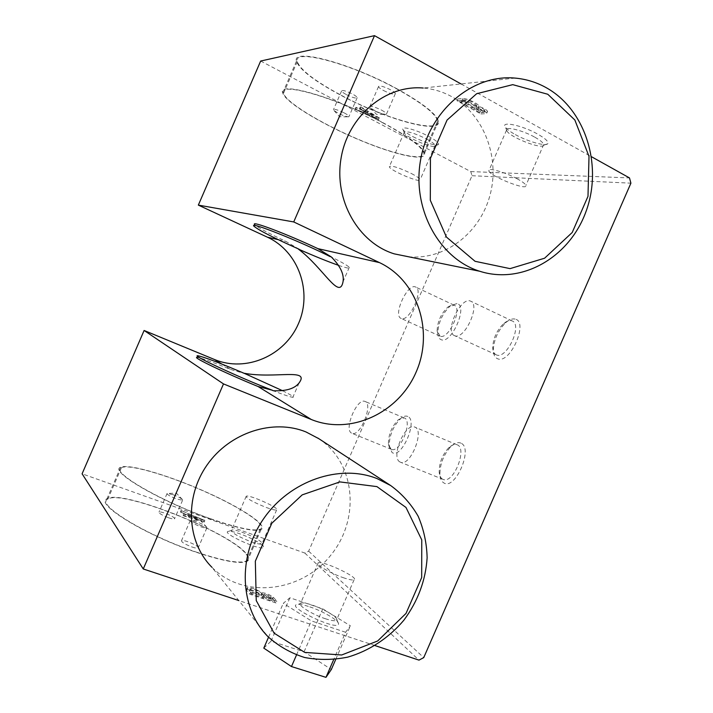 <?xml version="1.0" encoding="UTF-8"?>
<svg xmlns="http://www.w3.org/2000/svg" width="713" height="713" viewBox="0 0 713 713"><rect width="100%" height="100%" fill="white"/><g stroke="black" fill="none" stroke-linecap="round" stroke-linejoin="round"><path stroke-width="0.53" stroke-dasharray="3.56 2.67" d="M197.947 355.778L197.251 357.391C201.182 357.944 212.216 361.928 230.361 369.352L245.183 373.746M515.089 78.091L423.237 88.029C433.281 88.867 442.755 91.727 451.641 96.603C484.198 114.517 500.33 157.956 489.902 195.62C479.706 233.374 444.609 260.263 408.576 256.769M318.711 438.611C355.671 462.808 360.618 519.394 330.431 555.65C300.939 592.476 243.213 599.321 211.841 567.2L268.213 636.878M210.415 518.672C237.518 528.048 254.131 531.568 260.254 529.224C267.901 525.312 240.504 507.344 204.426 491.409C168.455 475.419 129.178 463.815 121.46 467.639C109.33 471.195 160.648 501.31 210.415 518.672M195.959 551.969C223.214 560.988 240.058 563.956 246.511 560.873C248.971 559.277 248.436 556.559 244.898 552.7C226.823 531.158 121.014 489.368 107.823 499.118C95.132 503.984 145.942 535.249 195.959 551.969M245.655 552.967C227.322 531.158 120.363 488.922 107.003 498.77C94.161 503.69 145.559 535.329 196.182 552.245C223.739 561.363 240.78 564.366 247.295 561.238C249.791 559.634 249.238 556.871 245.655 552.967M210.647 518.921C238.053 528.404 254.853 531.96 261.047 529.59C268.783 525.633 241.047 507.451 204.56 491.337C168.188 475.17 128.456 463.423 120.64 467.291C108.358 470.883 160.282 501.355 210.647 518.921M346.42 94.642C352.703 97.699 356.295 98.697 357.186 97.636C356.919 96.79 355.324 95.569 352.382 93.973C346.063 90.899 342.463 89.891 341.58 90.961C341.857 91.817 343.47 93.047 346.42 94.642M344.183 112.886C347.133 114.454 348.746 115.64 349.04 116.433L348.693 116.843C344.129 116.281 339.245 114.187 334.032 110.56L333.434 109.749C334.272 108.786 337.855 109.838 344.183 112.886M383.478 90.498C390.376 93.866 394.334 94.909 395.35 93.626C395.073 92.69 393.433 91.389 390.421 89.722C383.478 86.335 379.512 85.284 378.514 86.576C378.808 87.53 380.457 88.84 383.478 90.498M381.571 110.132C384.583 111.772 386.241 113.028 386.544 113.902L386.116 114.419C381.268 113.937 376.054 111.754 370.475 107.85L369.717 106.843C370.671 105.676 374.619 106.772 381.571 110.132M341.126 95.23C384.628 118.697 440.75 134.49 437.648 120.996C435.679 113.715 422.096 103.055 396.9 89C350.502 63.332 292.455 48.119 297.276 61.55C300.226 69.874 314.843 81.104 341.126 95.23M382.328 122.574C407.676 136.254 421.499 146.361 423.789 152.894C425.884 161.789 393.728 154.498 357.338 138.946C320.984 123.527 285.77 102.173 283.542 93.269C278.15 81.175 335.663 97.556 382.328 122.574M382.676 122.556C408.317 136.397 422.292 146.62 424.6 153.215C426.722 162.225 394.173 154.837 357.382 139.106C320.609 123.518 284.986 101.914 282.722 92.904C277.259 80.667 335.458 97.244 382.676 122.556M397.257 88.965C350.306 62.985 291.572 47.593 296.465 61.175C299.451 69.607 314.246 80.97 340.841 95.266C384.833 118.982 441.588 134.971 438.459 121.317C436.481 113.955 422.747 103.171 397.257 88.965M172.983 494.67L167.109 493.432C167.02 494.599 170.238 496.462 176.753 499.029L182.581 500.25L182.564 499.67C181.066 498.191 177.867 496.524 172.983 494.67M168.616 517.79C171.762 518.859 173.722 519.233 174.498 518.904L174.427 518.173C172.867 515.936 160.265 510.936 159.026 512.077C158.892 513.342 162.092 515.249 168.616 517.79M196.387 521.702L190.264 520.499C190.104 521.871 193.606 523.957 200.772 526.764C203.998 527.87 206.021 528.262 206.841 527.941L206.823 527.21C205.121 525.508 201.636 523.672 196.387 521.702M191.984 546.996C195.228 548.083 197.269 548.431 198.116 548.056L198.027 547.138C196.209 544.563 182.991 539.313 181.539 540.597C181.334 542.094 184.81 544.224 191.984 546.996M407.809 416.472C405.759 415.527 403.335 416.249 400.519 418.62C392.854 426.632 389.093 436.044 389.236 446.837L392.097 452.541C401.437 459.252 418.29 420.554 407.809 416.472M390.902 449.119L388.442 444.217C388.335 434.903 391.58 426.784 398.184 419.868L404.084 417.863C413.344 420.224 400.136 453.308 391.49 449.386L390.902 449.119M351.518 433.112C343.711 429.36 357.053 397.765 364.904 401.401C373.674 403.54 360.208 437.096 352.062 433.37L351.518 433.112M460.99 443.174C458.067 441.882 454.707 443.014 450.901 446.579C443.575 454.636 439.912 463.994 439.912 474.635C440.233 478.717 441.499 481.444 443.7 482.826C455.046 490.838 473.637 448.219 460.99 443.174M442.443 479.083C440.545 477.915 439.458 475.562 439.181 472.051C439.19 462.862 442.354 454.787 448.673 447.826C451.703 444.974 454.422 443.932 456.846 444.689C467.995 447.577 453.744 484.047 443.236 479.448L442.443 479.083M399.913 461.953C390.528 457.336 405.046 422.729 414.574 427.007C425.162 429.636 410.59 466.667 400.661 462.3L399.913 461.953M456.971 303.569L450.509 305.708C442.461 313.328 438.219 322.552 437.782 333.372C438.032 336.839 439.181 338.96 441.231 339.727C451.507 344.317 468.396 305.538 456.971 303.569M440.081 336.188L437.114 330.734C437.497 321.403 441.16 313.444 448.103 306.866L454.101 305.182C463.067 308.061 448.602 340.012 440.081 336.188M401.374 318.497L401.169 318.426C392.515 315.681 407.56 282.794 415.563 287.009C424.048 289.638 409.414 322.098 401.374 318.497M515.107 319.076C512.46 318.461 509.439 319.558 506.07 322.383C498.253 329.985 493.993 339.103 493.298 349.735C493.387 354.673 494.884 357.703 497.772 358.826C510.25 364.281 528.894 321.554 515.107 319.076M496.569 354.958L496.275 354.851C493.966 353.782 492.781 351.215 492.719 347.151C493.325 337.98 496.997 330.101 503.743 323.533C506.952 320.859 509.75 319.985 512.121 320.912C522.87 324.504 506.872 359.486 496.569 354.958M454.867 335.787L454.591 335.68C444.128 332.24 460.892 296.073 470.625 301.162C480.82 304.46 464.618 340.056 454.867 335.787M515.365 134.614C527.682 141.539 545.998 146.709 547.816 143.652C548.805 141.727 545.463 138.563 537.789 134.16C522.139 125.23 500.027 120.684 505.481 127.297C507.041 129.383 510.339 131.825 515.365 134.614M534.866 137.217C540.285 140.274 543.235 142.698 543.725 144.498L543.547 145.345C541.461 149.445 510.971 137.609 507.077 131.237L506.542 130.123C505.16 126.023 522.807 130.372 534.866 137.217M516.836 178.615C522.29 181.574 525.312 183.838 525.9 185.425C528.164 191.369 489.555 176.102 488.833 170.799C487.246 167.19 504.679 171.993 516.836 178.615M412.925 136.682C426.053 143.117 434.591 145.728 438.522 144.525C439.155 143.019 435.875 140.301 428.682 136.37C415.911 129.436 399.494 125.31 403.13 129.828C404.494 131.638 407.756 133.928 412.925 136.682M426.463 138.919C431.748 141.771 434.618 143.937 435.073 145.399L434.966 145.907C433.566 148.919 407.212 137.957 404.476 133.242L404.164 132.565C406.125 130.595 413.558 132.707 426.463 138.919M411.419 173.544C416.74 176.325 419.663 178.357 420.189 179.649C421.9 183.936 389.726 170.452 389.325 166.726C391.116 165.149 398.487 167.421 411.419 173.544M266.314 507.496C271.938 509.519 275.387 510.33 276.653 509.92C280.815 508.538 249.087 494.278 246.226 496.239C246.377 498.432 253.079 502.184 266.314 507.496M251.377 541.88C257.028 543.823 260.53 544.509 261.867 543.93L261.386 542.219C257.651 538.039 236.868 529.278 232.295 529.964L231.493 530.169C231.475 532.754 238.106 536.657 251.377 541.88M262.669 545.507C258.32 540.623 234.274 530.49 228.909 531.301C218.205 531.889 263.881 552.611 263.56 547.005L262.669 545.507M260.664 61.033L470.749 171.575L472.015 175.719L308.658 551.167L304.79 553.038L82.093 473.806M375.074 645.604L238.837 600.569M461.044 83.938L591.532 156.744M304.79 553.038L418.977 660.122M308.658 551.167L423.736 657.627M472.015 175.719L630.907 183.17M470.749 171.575L629.499 177.929M367.721 111.513L365.733 111.656L377.043 117.03L367.721 111.513L367.061 113.019L365.083 113.162L376.393 118.536L367.061 113.019M299.175 249.274L285.86 241.377C268.079 233.035 257.705 227.465 254.755 224.666L254.051 226.288M379.557 118.091L361.072 106.977L360.181 107.048L365.84 110.399L363.47 110.577L355.787 107.413L379.557 118.091L378.897 119.597L360.413 108.492L359.521 108.563L365.181 111.914L362.819 112.084L355.136 108.92L378.897 119.597M487.032 111.834L487.576 111.326C486.435 109.597 483.503 107.966 478.771 106.442L478.842 106.041C478.851 103.902 466.641 98.118 462.915 98.501L457.764 98.938L481.712 112.146L487.032 111.834L486.783 113.153C485.642 111.424 482.701 109.802 477.968 108.278L478.04 107.877C478.049 105.747 465.839 99.963 462.113 100.346L456.971 100.756L480.927 113.946L481.712 112.146M276.011 602.975L249.924 594.25L246.627 590.355L246.555 589.303C250.147 589.063 255.094 590.827 261.377 594.615C264.71 594.669 268.418 596.148 272.526 599.036L276.011 602.975L276.804 601.157L250.718 592.423L247.42 588.546L247.34 587.494C250.931 587.262 255.869 589.036 262.161 592.815C265.486 592.886 269.202 594.357 273.302 597.236L276.804 601.157M183.696 515.891L183.134 515.223L189.4 517.13L187.876 515.365L180.344 511.925L204.266 522.014L183.696 515.891L184.355 514.385L183.785 513.725L190.05 515.633L188.526 513.868L180.995 510.437L204.907 520.517L184.355 514.385M345.609 632.262L311.349 620.889L283.284 603.323L289.915 597.779L322.775 608.875L350.377 625.791L345.609 632.262L333.702 659.578M476.231 105.872L476.703 105.355C474.421 102.743 470.642 100.907 465.348 99.847L461.463 100.159L472.291 106.139L476.231 105.872L475.901 107.182C473.619 104.588 469.84 102.752 464.546 101.683L460.669 101.986L471.507 107.957L475.437 107.699M484.644 110.515L484.804 110.257C483.672 108.902 481.623 107.877 478.646 107.2L474.689 107.458L480.66 110.756L484.644 110.515L484.011 112.075C482.879 110.729 480.829 109.713 477.844 109.027L473.895 109.276L479.867 112.565L483.851 112.333M480.927 113.946L486.239 113.652M464.546 101.683L465.348 99.847M456.971 100.756L457.764 98.938M462.113 100.346L462.915 98.501M477.968 108.278L478.771 106.442M376.393 118.536L377.043 117.03M365.083 113.162L365.733 111.656M377.988 119.641L378.639 118.144M355.136 108.92L355.787 107.413M356.001 108.848L356.66 107.342M362.819 112.084L363.47 110.577M365.181 111.914L365.84 110.399M359.521 108.563L360.181 107.048M360.413 108.492L361.072 106.977M273.337 599.303L266.867 597.138L264.371 593.947L270.735 596.38L273.337 599.303L272.553 601.112L266.074 598.947L263.587 595.747L269.96 598.171L272.553 601.112M261.716 593.341L264.265 596.264L252.518 592.325L250.076 588.813C253.445 588.813 257.322 590.328 261.716 593.341L260.931 595.15L263.48 598.082L251.725 594.152L249.292 590.614C252.66 590.614 256.537 592.12 260.931 595.15M266.867 597.138L266.074 598.947M270.735 596.38L269.96 598.171M264.3 594.214L263.516 596.015M264.265 596.264L263.48 598.082M250.031 589.419L249.238 591.229M252.518 592.325L251.725 594.152M262.161 592.815L261.377 594.615M273.302 597.236L272.526 599.036M247.42 588.546L246.627 590.355M250.718 592.423L249.924 594.25M202.43 519.412L192.127 516.265L190.843 514.795L202.43 519.412L201.788 520.9L191.476 517.763L190.202 516.283L201.788 520.9M192.127 516.265L191.476 517.763M190.843 514.795L190.202 516.283M204.907 520.517L204.266 522.014M204.31 519.848L203.668 521.337M180.995 510.437L180.344 511.925M181.548 511.087L180.897 512.585M188.526 513.868L187.876 515.365M190.05 515.633L189.4 517.13M183.785 513.725L183.134 515.223M263.792 648.126L271.011 641.219L304.086 651.798L331.331 669.507M335.752 659.356L350.377 625.791M304.086 651.798L322.775 608.875M271.011 641.219L289.915 597.779M268.543 637.208L283.284 603.323M296.501 654.997L311.349 620.889M282.606 390.733C291.252 395.073 294.656 397.266 292.829 397.31C290.672 397.141 284.13 394.957 273.204 390.751M338.604 265.37C346.821 268.186 350.377 268.846 349.281 267.33C347.766 265.664 341.777 262.197 331.295 256.93M479.867 112.565L480.66 110.756M473.895 109.276L474.689 107.458M477.844 109.027L478.646 107.2M471.507 107.957L472.291 106.139M460.669 101.986L461.463 100.159M343.06 577.61C348.898 579.624 352.57 580.364 354.076 579.821C359.789 577.824 322.365 560.195 318.194 562.878C314.585 563.938 330.021 573.154 343.06 577.61M325.181 618.67C331.055 620.586 334.798 621.166 336.393 620.408L336.875 619.668C337.356 616.932 323.452 608.768 312.071 605.025C307.526 603.51 304.157 602.797 301.956 602.895L300.628 603.216C296.822 604.758 312.053 614.428 325.181 618.67M309.781 606.861C322.971 611.184 339.076 620.658 338.541 623.893C338.577 631.994 282.874 605.123 298.034 604.41C300.601 604.285 304.513 605.105 309.781 606.861M278.186 239.639L285.86 241.377M221.814 364.058L230.361 369.352M121.46 467.639L107.823 499.118M260.254 529.224L246.511 560.873M120.64 467.291L107.003 498.77M261.047 529.59L247.295 561.238M341.58 90.961L333.434 109.749M357.186 97.636L349.04 116.433M334.032 110.56L339.655 116.754L348.693 116.843M378.514 86.576L369.717 106.843M395.35 93.626L386.544 113.902M370.475 107.85L376.428 114.321L386.116 114.419M297.276 61.55L283.542 93.269M437.648 120.996L423.789 152.894M296.465 61.175L282.722 92.904M438.459 121.317L424.6 153.215M182.564 499.67L176.423 493.209L168.277 493.378M167.109 493.432L159.026 512.077M182.581 500.25L174.498 518.904M206.823 527.21L200.255 520.303L191.726 520.445M190.264 520.499L181.539 540.597M206.841 527.941L198.116 548.056M388.442 444.217L389.236 446.837M398.184 419.868L400.519 418.62M404.084 417.863L364.904 401.401M391.49 449.386L352.062 433.37M439.181 472.051L439.912 474.635M448.673 447.826L450.901 446.579M456.846 444.689L414.574 427.007M443.236 479.448L400.661 462.3M437.114 330.734L437.782 333.372M448.103 306.866L450.509 305.708M454.101 305.182L415.563 287.009M439.859 336.108L401.169 318.426M492.719 347.151L493.298 349.735M503.743 323.533L506.07 322.383M512.121 320.912L470.625 301.162M496.275 354.851L454.591 335.68M543.547 145.345L547.816 143.652M507.077 131.237L505.481 127.297M506.542 130.123L488.833 170.799M543.725 144.498L525.9 185.425M434.966 145.907L438.522 144.525M404.476 133.242L403.13 129.828M404.164 132.565L389.325 166.726M435.073 145.399L420.189 179.649M246.226 496.239L231.493 530.169M276.653 509.92L261.867 543.93M232.295 529.964L228.909 531.301M262.152 543.493L263.56 547.005M476.703 105.355L475.901 107.182M478.842 106.041L478.04 107.877M487.576 111.326L486.783 113.153M263.587 595.747L264.371 593.947M249.292 590.614L250.076 588.813M246.555 589.303L247.34 587.494M349.281 267.33L343.042 281.688M299.05 382.988L292.829 397.31M484.804 110.257L484.011 112.075M318.194 562.878L300.628 603.216M354.076 579.821L336.393 620.408M301.956 602.895L298.034 604.41M336.875 619.668L338.541 623.893"/><path stroke-width="1.07" d="M282.606 390.733L245.183 373.746C219.871 362.962 204.123 356.972 197.947 355.778C189.676 354.432 240.941 378.264 272.366 390.243L258.044 386.499C226.012 373.469 190.781 356.509 197.251 357.391M408.576 256.769L394.271 253.864C358.47 242.937 333.827 200.273 341.055 158.295C347.899 116.255 385.475 84.66 423.237 88.029M547.129 88.198C586.3 110.667 602.859 166.753 585.836 211.993C569.241 257.438 521.969 284.79 479.813 271.279C439.395 258.846 411.775 209.239 420.563 160.113C428.923 110.907 472.3 73.992 515.089 78.091C526.47 79.116 537.156 82.485 547.129 88.198M547.789 94.259L574.847 119.998L589.009 156.379L587.993 196.333L572.218 232.483L544.589 258.222L510.062 268.632L475.045 261.297L446.427 237.055L430.304 200.273L430.438 158.313L447.06 120.069L476.632 93.724L512.745 84.651L547.789 94.259M211.841 567.2C186.753 542.112 184.319 497.184 207.153 464.867C229.773 432.399 273.141 418.549 305.922 431.918L318.711 438.611M377.124 478.619L390.697 485.553C401.989 493.833 411.151 504.073 418.166 516.257C423.754 529.26 426.739 543.101 427.132 557.762C425.661 580.4 417.889 601.228 403.834 620.248C388.861 637.939 369.298 650.871 347.73 657.128C333.149 660.042 318.782 660.158 304.647 657.502C291.002 653.215 278.854 646.343 268.213 636.878C239.666 608.545 237.206 556.488 263.765 518.529C290.093 480.41 339.958 463.682 377.124 478.619M376.927 486.614L405.982 507.451L421.757 539.875L421.686 577.521L406.027 613.412L377.658 640.978L341.67 654.989L304.727 652.404L274.086 633.153L256.252 600.596L255.334 561.184L271.831 523.226L302.223 494.858L339.896 481.908L376.927 486.614M238.837 600.569L143.26 568.974L82.093 473.806L144.106 330.476L214.461 359.495L221.814 364.058M254.755 224.666C249.889 220.05 286.546 233.855 317.873 248.632L379.494 262.616L293.729 221.939L374.503 35.65L260.664 61.033L198.339 205.112L267.464 237.206C298.676 251.546 312.57 291.777 298.489 323.595C284.852 355.618 246.119 372.694 214.461 359.495M591.532 156.744L629.499 177.929L630.907 183.17L423.736 657.627L418.977 660.122L375.074 645.604M374.503 35.65L461.044 83.938M379.494 262.616C417.934 280.708 434.065 331.625 416.08 372.177C398.638 412.961 350.564 435.536 311.314 419.502L223.499 383.915L143.26 568.974M198.339 205.112L293.729 221.939M144.106 330.476L223.499 383.915M335.752 659.356L331.331 669.507L325.966 677.35L291.474 666.557L263.792 648.126L268.543 637.208M325.966 677.35L333.702 659.578M291.474 666.557L296.501 654.997M272.366 390.243L273.204 390.751C286.011 391.277 294.621 388.692 299.05 382.988C310.271 367.783 274.968 378.906 244.452 373.309M317.873 248.632L331.295 256.93C340.351 266.065 344.263 274.318 343.042 281.688C339.415 300.726 323.337 267.785 298.337 249.069C314.513 256.199 327.935 261.635 338.604 265.37M330.333 256.698C300.289 241.422 247.661 220.558 254.051 226.288C258.971 230.388 274.015 238.044 299.175 249.274L298.337 249.069M267.464 237.206L278.186 239.639M258.044 386.499L311.314 419.502M394.271 253.864L479.813 271.279M317.918 438.094L390.697 485.553"/></g></svg>
